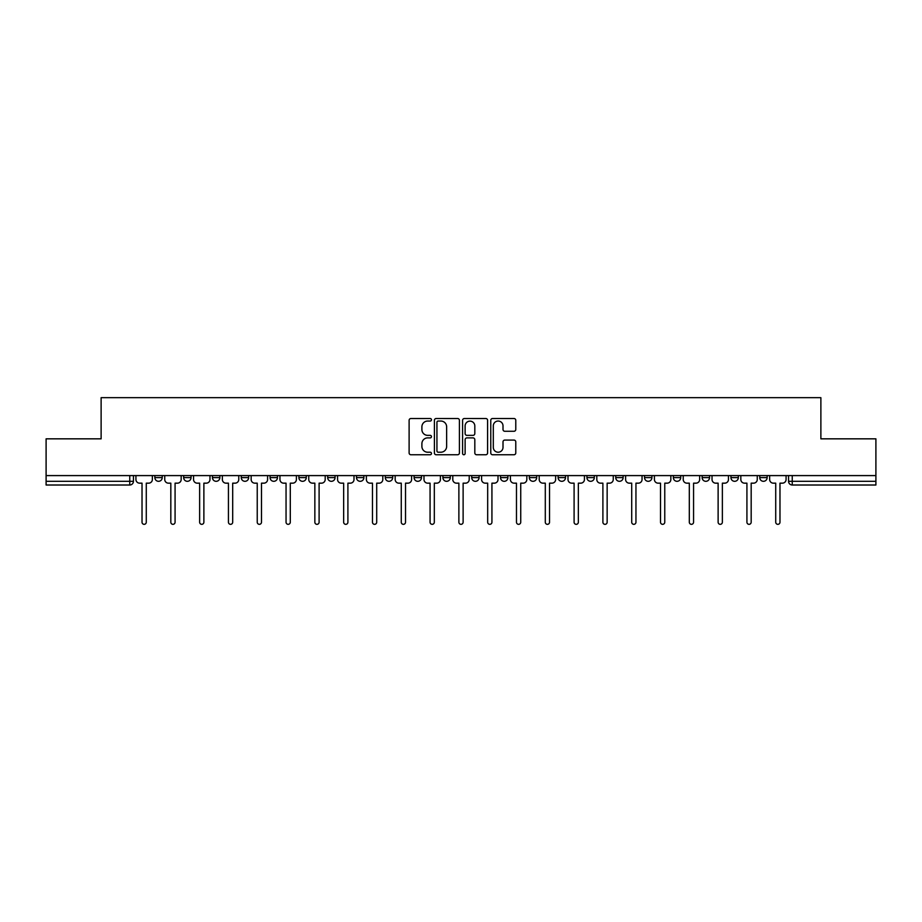 <?xml version="1.0" encoding="UTF-8"?>
<svg xmlns="http://www.w3.org/2000/svg" width="922" height="922" viewBox="0 0 922 922"><rect width="100%" height="100%" fill="white"/><g stroke="black" fill="none" stroke-linecap="round" stroke-linejoin="round"><path stroke-width="1.38" d="M431.461 419.775A1.268 1.268 0 0 0 430.194 418.507L410.935 418.507A1.809 1.809 0 0 0 409.114 420.317L409.114 452.944A1.809 1.809 0 0 0 410.935 454.753L430.194 454.753A1.268 1.268 0 0 0 431.461 453.486A1.268 1.268 0 0 0 430.194 452.218L427.693 452.218A5.797 5.797 0 0 1 421.896 446.409L421.896 443.689A5.797 5.797 0 0 1 427.693 437.892L430.194 437.892A1.268 1.268 0 0 0 431.461 436.625A1.268 1.268 0 0 0 430.194 435.357L427.693 435.357A5.797 5.797 0 0 1 421.896 429.56L421.896 426.84A5.797 5.797 0 0 1 427.693 421.043L430.194 421.043A1.268 1.268 0 0 0 431.461 419.775M759.763 477.619L759.763 475.591L759.763 477.619A3.688 3.688 0 0 0 763.451 481.307A3.688 3.688 0 0 1 759.763 477.619L767.139 477.619A3.688 3.688 0 0 1 763.451 481.307M730.95 477.619L730.95 475.591L730.95 477.619A3.688 3.688 0 0 0 734.65 481.307A3.688 3.688 0 0 1 730.95 477.619L738.338 477.619A3.688 3.688 0 0 1 734.65 481.307M644.536 475.591L644.536 477.619L651.923 477.619A3.688 3.688 0 0 1 648.235 481.307A3.688 3.688 0 0 1 644.536 477.619L644.536 475.591M615.735 475.591L615.735 477.619L623.122 477.619A3.688 3.688 0 0 1 619.423 481.307A3.688 3.688 0 0 1 615.735 477.619L615.735 475.591M471.707 475.591L471.707 477.619L479.094 477.619A3.688 3.688 0 0 1 475.406 481.307A3.688 3.688 0 0 1 471.707 477.619L471.707 475.591M385.292 475.591L385.292 477.619L392.68 477.619A3.688 3.688 0 0 1 388.992 481.307A3.688 3.688 0 0 1 385.292 477.619L385.292 475.591M327.69 475.591L327.69 477.619L335.066 477.619A3.688 3.688 0 0 1 331.378 481.307A3.688 3.688 0 0 1 327.69 477.619L327.69 475.591M298.878 475.591L298.878 477.619L306.265 477.619A3.688 3.688 0 0 1 302.577 481.307A3.688 3.688 0 0 1 298.878 477.619L298.878 475.591M241.276 477.619L241.276 475.591L241.276 477.619A3.688 3.688 0 0 0 244.964 481.307A3.688 3.688 0 0 1 241.276 477.619L248.652 477.619A3.688 3.688 0 0 1 244.964 481.307M183.662 477.619L183.662 475.591L183.662 477.619A3.688 3.688 0 0 0 187.35 481.307A3.688 3.688 0 0 1 183.662 477.619L191.05 477.619A3.688 3.688 0 0 1 187.35 481.307A3.688 3.688 0 0 0 191.05 477.619L191.05 475.591L191.05 477.619M513.969 431.277A1.809 1.809 0 0 0 515.778 429.468L515.778 420.317A1.809 1.809 0 0 0 513.969 418.507L492.579 418.507A1.809 1.809 0 0 0 490.769 420.317L490.769 452.944A1.809 1.809 0 0 0 492.579 454.753L513.969 454.753A1.809 1.809 0 0 0 515.778 452.944L515.778 441.88A1.809 1.809 0 0 0 513.969 440.071L504.818 440.071A1.809 1.809 0 0 0 503.009 441.88L503.009 447.366A4.852 4.852 0 0 1 498.157 452.218A4.852 4.852 0 0 1 493.305 447.366L493.305 425.883A4.852 4.852 0 0 1 498.157 421.043A4.852 4.852 0 0 1 503.009 425.883L503.009 429.468A1.809 1.809 0 0 0 504.818 431.277L513.969 431.277M46.1 475.591L46.1 438.837L101.12 438.837L101.12 397.67L820.88 397.67L820.88 438.837L875.9 438.837L875.9 475.591L46.1 475.591L46.1 481.307L133.436 481.307L133.436 475.591L133.436 481.307A3.688 3.688 0 0 1 129.748 485.007L46.1 485.007L46.1 481.307M459.41 420.317A1.809 1.809 0 0 0 457.6 418.507L436.21 418.507A1.809 1.809 0 0 0 434.4 420.317L434.4 452.944A1.809 1.809 0 0 0 436.21 454.753L457.6 454.753A1.809 1.809 0 0 0 459.41 452.944L459.41 420.317M464.4 418.507L485.79 418.507A1.809 1.809 0 0 1 487.6 420.317L487.6 452.944A1.809 1.809 0 0 1 485.79 454.753L476.628 454.753A1.809 1.809 0 0 1 474.818 452.944L474.818 439.713A1.809 1.809 0 0 0 473.009 437.892L466.935 437.892A1.809 1.809 0 0 0 465.126 439.713L465.126 453.486A1.268 1.268 0 0 1 463.858 454.753A1.268 1.268 0 0 1 462.59 453.486L462.59 420.317A1.809 1.809 0 0 1 464.4 418.507M788.564 475.591L788.564 481.307L875.9 481.307L875.9 485.007L792.252 485.007A3.688 3.688 0 0 1 788.564 481.307M875.9 475.591L875.9 481.307M767.139 475.591L767.139 477.619L767.139 475.591M738.338 475.591L738.338 477.619L738.338 475.591M709.537 475.591L709.537 477.619A3.688 3.688 0 0 1 705.837 481.307A3.688 3.688 0 0 1 702.149 477.619L709.537 477.619L709.537 475.591M702.149 475.591L702.149 477.619M680.724 477.619L680.724 475.591L680.724 477.619A3.688 3.688 0 0 1 677.036 481.307A3.688 3.688 0 0 1 673.348 477.619L680.724 477.619A3.688 3.688 0 0 1 677.036 481.307M673.348 475.591L673.348 477.619M651.923 475.591L651.923 477.619M623.122 475.591L623.122 477.619M594.31 475.591L594.31 477.619A3.688 3.688 0 0 1 590.622 481.307A3.688 3.688 0 0 1 586.934 477.619L594.31 477.619M586.934 475.591L586.934 477.619M565.509 475.591L565.509 477.619A3.688 3.688 0 0 1 561.821 481.307A3.688 3.688 0 0 1 558.121 477.619L565.509 477.619A3.688 3.688 0 0 1 561.821 481.307M558.121 475.591L558.121 477.619M536.708 475.591L536.708 477.619A3.688 3.688 0 0 1 533.008 481.307A3.688 3.688 0 0 1 529.32 477.619A3.688 3.688 0 0 0 533.008 481.307M529.32 475.591L529.32 477.619L536.708 477.619M507.895 475.591L507.895 477.619A3.688 3.688 0 0 1 504.207 481.307A3.688 3.688 0 0 1 500.519 477.619A3.688 3.688 0 0 0 504.207 481.307M500.519 475.591L500.519 477.619L507.895 477.619M479.094 475.591L479.094 477.619A3.688 3.688 0 0 1 475.406 481.307M450.293 475.591L450.293 477.619A3.688 3.688 0 0 1 446.594 481.307A3.688 3.688 0 0 1 442.906 477.619L450.293 477.619M442.906 475.591L442.906 477.619M414.105 475.591L414.105 477.619L421.481 477.619L421.481 475.591L421.481 477.619A3.688 3.688 0 0 1 417.793 481.307A3.688 3.688 0 0 1 414.105 477.619A3.688 3.688 0 0 0 417.793 481.307M392.68 475.591L392.68 477.619M363.879 475.591L363.879 477.619A3.688 3.688 0 0 1 360.179 481.307A3.688 3.688 0 0 1 356.491 477.619L363.879 477.619L363.879 475.591M356.491 475.591L356.491 477.619M335.066 477.619L335.066 475.591L335.066 477.619A3.688 3.688 0 0 1 331.378 481.307M306.265 477.619L306.265 475.591L306.265 477.619A3.688 3.688 0 0 1 302.577 481.307M277.464 475.591L277.464 477.619A3.688 3.688 0 0 1 273.765 481.307A3.688 3.688 0 0 1 270.077 477.619A3.688 3.688 0 0 0 273.765 481.307A3.688 3.688 0 0 0 277.464 477.619L277.464 475.591M270.077 475.591L270.077 477.619L277.464 477.619M248.652 475.591L248.652 477.619M219.851 475.591L219.851 477.619A3.688 3.688 0 0 1 216.163 481.307A3.688 3.688 0 0 1 212.463 477.619A3.688 3.688 0 0 0 216.163 481.307M212.463 475.591L212.463 477.619L219.851 477.619M162.237 475.591L162.237 477.619A3.688 3.688 0 0 1 158.549 481.307A3.688 3.688 0 0 1 154.861 477.619A3.688 3.688 0 0 0 158.549 481.307A3.688 3.688 0 0 0 162.237 477.619L162.237 475.591M154.861 475.591L154.861 477.619L162.237 477.619M129.748 475.591L129.748 485.007A3.688 3.688 0 0 0 133.436 481.307M438.204 421.043A1.268 1.268 0 0 0 436.936 422.311L436.936 450.95A1.268 1.268 0 0 0 438.204 452.218L440.831 452.218A5.797 5.797 0 0 0 446.64 446.409L446.64 426.84A5.797 5.797 0 0 0 440.831 421.043L438.204 421.043M474.818 425.976A4.852 4.852 0 0 0 469.966 421.135A4.852 4.852 0 0 0 465.126 425.976L465.126 433.547A1.809 1.809 0 0 0 466.935 435.357L473.009 435.357A1.809 1.809 0 0 0 474.818 433.547L474.818 425.976M135.926 475.591L135.926 479.463A3.688 3.688 0 0 0 139.625 483.163L142.023 483.163L142.023 522.209A2.121 2.121 0 0 0 144.143 524.33A2.121 2.121 0 0 0 146.275 522.209L146.275 483.163L148.673 483.163A3.688 3.688 0 0 0 152.361 479.463L152.361 475.591M164.738 475.591L164.738 479.463A3.688 3.688 0 0 0 168.426 483.163L170.824 483.163L170.824 522.209A2.121 2.121 0 0 0 172.956 524.33A2.121 2.121 0 0 0 175.076 522.209L175.076 483.163L177.473 483.163A3.688 3.688 0 0 0 181.173 479.463L181.173 475.591M193.539 475.591L193.539 479.463A3.688 3.688 0 0 0 197.227 483.163L199.636 483.163L199.636 522.209A2.121 2.121 0 0 0 201.757 524.33A2.121 2.121 0 0 0 203.877 522.209L203.877 483.163L206.286 483.163A3.688 3.688 0 0 0 209.974 479.463L209.974 475.591M222.34 475.591L222.34 479.463A3.688 3.688 0 0 0 226.04 483.163L228.437 483.163L228.437 522.209A2.121 2.121 0 0 0 230.558 524.33A2.121 2.121 0 0 0 232.69 522.209L232.69 483.163L235.087 483.163A3.688 3.688 0 0 0 238.775 479.463L238.775 475.591M251.153 475.591L251.153 479.463A3.688 3.688 0 0 0 254.841 483.163L257.238 483.163L257.238 522.209A2.121 2.121 0 0 0 259.37 524.33A2.121 2.121 0 0 0 261.491 522.209L261.491 483.163L263.888 483.163A3.688 3.688 0 0 0 267.587 479.463L267.587 475.591M279.954 475.591L279.954 479.463A3.688 3.688 0 0 0 283.642 483.163L286.05 483.163L286.05 522.209A2.121 2.121 0 0 0 288.171 524.33A2.121 2.121 0 0 0 290.292 522.209L290.292 483.163L292.7 483.163A3.688 3.688 0 0 0 296.388 479.463L296.388 475.591M308.755 475.591L308.755 479.463A3.688 3.688 0 0 0 312.454 483.163L314.851 483.163L314.851 522.209A2.121 2.121 0 0 0 316.972 524.33A2.121 2.121 0 0 0 319.104 522.209L319.104 483.163L321.501 483.163A3.688 3.688 0 0 0 325.189 479.463L325.189 475.591M337.567 475.591L337.567 479.463A3.688 3.688 0 0 0 341.255 483.163L343.652 483.163L343.652 522.209A2.121 2.121 0 0 0 345.785 524.33A2.121 2.121 0 0 0 347.905 522.209L347.905 483.163L350.302 483.163A3.688 3.688 0 0 0 354.002 479.463L354.002 475.591M366.368 475.591L366.368 479.463A3.688 3.688 0 0 0 370.056 483.163L372.465 483.163L372.465 522.209A2.121 2.121 0 0 0 374.586 524.33A2.121 2.121 0 0 0 376.706 522.209L376.706 483.163L379.115 483.163A3.688 3.688 0 0 0 382.803 479.463L382.803 475.591M395.169 475.591L395.169 479.463A3.688 3.688 0 0 0 398.869 483.163L401.266 483.163L401.266 522.209A2.121 2.121 0 0 0 403.387 524.33A2.121 2.121 0 0 0 405.519 522.209L405.519 483.163L407.916 483.163A3.688 3.688 0 0 0 411.604 479.463L411.604 475.591M423.982 475.591L423.982 479.463A3.688 3.688 0 0 0 427.67 483.163L430.067 483.163L430.067 522.209A2.121 2.121 0 0 0 432.199 524.33A2.121 2.121 0 0 0 434.32 522.209L434.32 483.163L436.717 483.163A3.688 3.688 0 0 0 440.416 479.463L440.416 475.591M452.783 475.591L452.783 479.463A3.688 3.688 0 0 0 456.471 483.163L458.879 483.163L458.879 522.209A2.121 2.121 0 0 0 461 524.33A2.121 2.121 0 0 0 463.121 522.209L463.121 483.163L465.529 483.163A3.688 3.688 0 0 0 469.217 479.463L469.217 475.591M481.584 475.591L481.584 479.463A3.688 3.688 0 0 0 485.283 483.163L487.68 483.163L487.68 522.209A2.121 2.121 0 0 0 489.801 524.33A2.121 2.121 0 0 0 491.933 522.209L491.933 483.163L494.33 483.163A3.688 3.688 0 0 0 498.018 479.463L498.018 475.591M510.396 475.591L510.396 479.463A3.688 3.688 0 0 0 514.084 483.163L516.481 483.163L516.481 522.209A2.121 2.121 0 0 0 518.613 524.33A2.121 2.121 0 0 0 520.734 522.209L520.734 483.163L523.131 483.163A3.688 3.688 0 0 0 526.831 479.463L526.831 475.591M539.197 475.591L539.197 479.463A3.688 3.688 0 0 0 542.885 483.163L545.294 483.163L545.294 522.209A2.121 2.121 0 0 0 547.414 524.33A2.121 2.121 0 0 0 549.535 522.209L549.535 483.163L551.944 483.163A3.688 3.688 0 0 0 555.632 479.463L555.632 475.591M567.998 475.591L567.998 479.463A3.688 3.688 0 0 0 571.698 483.163L574.095 483.163L574.095 522.209A2.121 2.121 0 0 0 576.215 524.33A2.121 2.121 0 0 0 578.348 522.209L578.348 483.163L580.745 483.163A3.688 3.688 0 0 0 584.433 479.463L584.433 475.591M596.811 475.591L596.811 479.463A3.688 3.688 0 0 0 600.499 483.163L602.896 483.163L602.896 522.209A2.121 2.121 0 0 0 605.028 524.33A2.121 2.121 0 0 0 607.149 522.209L607.149 483.163L609.546 483.163A3.688 3.688 0 0 0 613.245 479.463L613.245 475.591M625.612 475.591L625.612 479.463A3.688 3.688 0 0 0 629.3 483.163L631.708 483.163L631.708 522.209A2.121 2.121 0 0 0 633.829 524.33A2.121 2.121 0 0 0 635.949 522.209L635.949 483.163L638.358 483.163A3.688 3.688 0 0 0 642.046 479.463L642.046 475.591M654.413 475.591L654.413 479.463A3.688 3.688 0 0 0 658.112 483.163L660.509 483.163L660.509 522.209A2.121 2.121 0 0 0 662.63 524.33A2.121 2.121 0 0 0 664.762 522.209L664.762 483.163L667.159 483.163A3.688 3.688 0 0 0 670.847 479.463L670.847 475.591M683.225 475.591L683.225 479.463A3.688 3.688 0 0 0 686.913 483.163L689.31 483.163L689.31 522.209A2.121 2.121 0 0 0 691.442 524.33A2.121 2.121 0 0 0 693.563 522.209L693.563 483.163L695.96 483.163A3.688 3.688 0 0 0 699.66 479.463L699.66 475.591M712.026 475.591L712.026 479.463A3.688 3.688 0 0 0 715.714 483.163L718.123 483.163L718.123 522.209A2.121 2.121 0 0 0 720.243 524.33A2.121 2.121 0 0 0 722.364 522.209L722.364 483.163L724.773 483.163A3.688 3.688 0 0 0 728.461 479.463L728.461 475.591M740.827 475.591L740.827 479.463A3.688 3.688 0 0 0 744.527 483.163L746.924 483.163L746.924 522.209A2.121 2.121 0 0 0 749.044 524.33A2.121 2.121 0 0 0 751.176 522.209L751.176 483.163L753.574 483.163A3.688 3.688 0 0 0 757.262 479.463L757.262 475.591M769.639 475.591L769.639 479.463A3.688 3.688 0 0 0 773.328 483.163L775.725 483.163L775.725 522.209A2.121 2.121 0 0 0 777.857 524.33A2.121 2.121 0 0 0 779.977 522.209L779.977 483.163L782.375 483.163A3.688 3.688 0 0 0 786.074 479.463L786.074 475.591M792.252 475.591L792.252 485.007"/></g></svg>
